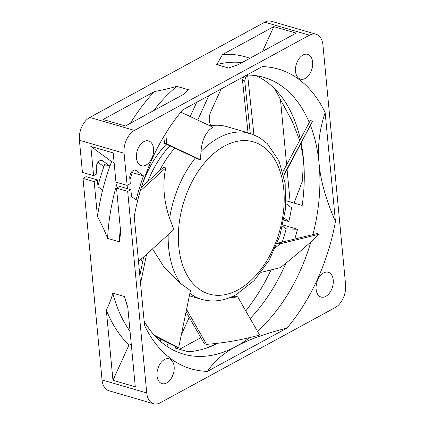 <?xml version="1.0" encoding="UTF-8"?>
<svg xmlns="http://www.w3.org/2000/svg" width="425" height="425" viewBox="0 0 425 425"><rect width="100%" height="100%" fill="white"/><g stroke="black" fill="none" stroke-linecap="round" stroke-linejoin="round"><path stroke-width="0.64" d="M248.041 132.797L226.796 126.623A86.456 54.639 106.2 0 0 210.03 125.853M159.481 170.924A86.456 54.639 -73.8 0 1 174.755 148.102M180.827 112.147L212.968 127.234C206.045 131.357 202.04 139.485 200.956 151.624L200.526 159.8L166.738 143.942L165.729 133.338M253.932 134.736L247.711 75.831C246.532 75.246 245.538 76.962 244.736 80.973L242.5 80.325L243.472 76.824M250.936 133.636L250.32 133.859L248.083 133.211L242.5 80.325M250.32 133.859L244.736 80.973M251.069 133.694A86.456 54.639 106.2 0 0 250.83 133.615L259.59 137.604L267.341 143.666L279.06 161.022L285.18 183.643L285.419 209.392L279.868 235.827L269.083 260.382L254.081 280.643L236.146 294.631C224.57 300.911 213.116 302.504 201.779 299.418L189.359 295.811M283.698 175.233L285.77 171.248L283.533 170.6L282.869 171.881M283.533 170.6L310.356 120.503L312.587 121.157L283.815 175.769M285.77 171.248L312.587 121.157M275.405 247.738L280.176 243.807L277.939 243.158L276.957 243.977M277.939 243.158L316.97 233.58L319.207 234.228C307.27 245.485 294.297 256.626 280.282 267.654L261.163 272.345M280.176 243.807L319.207 234.228M152.511 248.885L164.486 267.75L180.678 283.576L190.448 290.541L178.659 347.692L154.206 335.171M195.489 157.834A86.456 54.639 106.2 0 0 169.628 218.328C163.689 201.004 162.382 184.206 165.723 167.944L163.487 167.291L141.339 187.361M163.8 136.51L164.502 143.294L198.289 159.147L200.526 159.8M166.738 143.942L164.502 143.294M169.628 218.328L173.878 229.527L138.508 261.577M165.723 167.944L140.229 191.038M146.577 254.262L140.569 283.406M143.666 256.902L139.825 275.533M155.502 336.584L176.428 347.044L178.659 347.692M228.815 297.983L237.75 296.894L259.601 335.043C242.016 339.894 224.331 342.996 206.55 344.356L204.313 343.708L186.06 311.828M186.548 309.437L206.55 344.356M237.75 296.894L235.519 296.246L231.837 296.756M169.888 145.817A82.556 52.174 106.2 0 0 147.895 181.422M142.513 262.507A82.556 52.174 -73.8 0 1 141.058 259.266M141.631 186.426A82.556 52.174 -73.8 0 1 166.34 144.155M103.881 166.611L98 162.308M196.711 102.271L190.214 116.556M127.686 191.383L130.868 189.651L119.701 186.405L116.519 188.132L127.686 191.383L146.742 392.944A18.009 11.385 106.2 0 0 153.648 403.75L108.965 390.766A18.009 11.385 -73.8 0 1 102.058 379.961L83.008 178.394L86.19 176.662L97.357 179.913L98.01 186.803L102.627 190.177A158.668 100.273 -73.8 0 1 109.963 166.138A158.668 100.273 -73.8 0 1 111.642 161.627L90.849 146.423L93.612 175.647L96.794 173.921L96.268 168.369A6.003 3.793 -73.8 0 1 97.867 162.483A6.003 3.793 -73.8 0 1 101.92 160.438A6.003 3.793 -73.8 0 1 102.691 160.82L109.963 166.138L104.603 164.581A158.668 100.273 -73.8 0 0 97.936 186.017M93.612 175.647L82.439 172.401L79.401 140.261A18.009 11.385 -73.8 0 1 89.787 117.427L264.78 22.201A18.009 11.385 -73.8 0 1 271.352 21.25L316.035 34.234A18.009 11.385 106.2 0 0 309.464 35.19L134.47 130.411A18.009 11.385 106.2 0 0 124.084 153.244L127.123 185.39L130.305 183.658L129.779 178.107A6.003 3.793 -73.8 0 1 131.378 172.226A6.003 3.793 -73.8 0 1 135.432 170.175A6.003 3.793 -73.8 0 1 136.202 170.558L143.475 175.876A158.668 100.273 -73.8 0 0 136.138 199.92L131.522 196.541L130.868 189.651M294.759 239.031A144.096 91.062 106.2 0 0 297.484 229.256L286.2 228.873L282.551 226.212M286.2 228.873A156.102 98.653 -73.8 0 1 282.232 242.101M271.102 269.907A156.102 98.653 -73.8 0 1 245.767 310.888M179.515 349.27L200.85 337.657M274.295 88.421A156.102 98.653 -73.8 0 1 280.463 99.588L292.405 121.603L299.683 140.431M290.137 201.939L287.082 169.66M286.625 164.82L280.463 99.588M160.767 339.49L160.071 341.02M157.048 375.881A12.909 8.16 106.2 0 0 161.994 383.626A12.909 8.16 106.2 0 0 170.707 379.222A12.909 8.16 106.2 0 0 174.149 366.578A12.909 8.16 106.2 0 0 169.198 358.833A12.909 8.16 106.2 0 0 160.491 363.237A12.909 8.16 106.2 0 0 157.048 375.881M153.648 403.75A18.009 11.385 106.2 0 0 160.22 402.799L335.213 307.572A18.009 11.385 106.2 0 0 345.599 284.739L322.942 45.039A18.009 11.385 106.2 0 0 316.035 34.234M335.442 221.531A156.102 98.653 -73.8 0 1 286.971 328.095L207.427 371.381A156.102 98.653 -73.8 0 1 144.537 325.412L134.242 216.452A156.102 98.653 -73.8 0 1 182.713 109.889L262.252 66.603A156.102 98.653 -73.8 0 1 325.141 112.577L335.442 221.531C326.023 199.957 320.583 180.715 319.122 163.806C317.379 146.816 319.382 129.737 325.141 112.577M143.894 141.61A12.909 8.16 106.2 0 0 136.473 154.557A12.909 8.16 106.2 0 0 141.398 165.718A12.909 8.16 106.2 0 0 146.104 165.033A12.909 8.16 106.2 0 0 153.521 152.086A12.909 8.16 106.2 0 0 148.601 140.925A12.909 8.16 106.2 0 0 143.894 141.61M312.635 62.103A12.909 8.16 106.2 0 0 307.684 54.357A12.909 8.16 106.2 0 0 298.977 58.762A12.909 8.16 106.2 0 0 295.534 71.405A12.909 8.16 106.2 0 0 300.48 79.151A12.909 8.16 106.2 0 0 309.193 74.747A12.909 8.16 106.2 0 0 312.635 62.103M325.789 296.374A12.909 8.16 106.2 0 0 333.205 283.427A12.909 8.16 106.2 0 0 328.286 272.266A12.909 8.16 106.2 0 0 323.574 272.951A12.909 8.16 106.2 0 0 316.158 285.897A12.909 8.16 106.2 0 0 321.082 297.059A12.909 8.16 106.2 0 0 325.789 296.374M246.707 75.066A144.096 91.062 -73.8 0 1 263.882 77.377A144.096 91.062 -73.8 0 1 309.267 122.533M310.415 125.38A144.096 91.062 -73.8 0 1 319.122 163.806A144.096 91.062 106.2 0 1 312.922 234.573M286.971 328.095C265.243 333.582 248.264 339.718 236.029 346.492A144.096 91.062 106.2 0 0 249.762 337.562M257.423 331.245A144.096 91.062 106.2 0 0 310.903 241.878M255.903 75.655A144.096 91.062 -73.8 0 1 300.326 139.235M301.171 143.225A144.096 91.062 -73.8 0 1 303.482 159.263L302.441 180.933L294.084 203.086M250.171 318.575A144.096 91.062 106.2 0 0 285.935 263.16M285.993 200.738L302.196 205.445A144.096 91.062 106.2 0 0 303.482 159.263L300.719 144.086M282.837 224.995L297.484 229.256M285.876 203.58L291.571 207.745A144.096 91.062 -73.8 0 1 288.835 221.526L283.863 220.081M144.144 321.231A144.096 91.062 106.2 0 0 183.462 354.115A144.096 91.062 106.2 0 0 236.029 346.492C223.513 353.186 213.977 361.478 207.427 371.381M175.86 346.795L174.845 349.026A144.096 91.062 -73.8 0 1 171.153 348.941M175.291 348.043L188.116 351.767A144.096 91.062 106.2 0 0 206.97 347.91A144.096 91.062 106.2 0 0 217.882 343.267M284.213 218.142L288.835 221.526M217.85 343.267L206.051 348.218M168.162 343.246L166.797 346.248M181.321 334.788L189.237 317.385M131.511 172.045L132.308 172.63L143.475 175.876M127.149 188.567A158.668 100.273 -73.8 0 1 128.276 184.758M129.917 179.568A158.668 100.273 -73.8 0 1 132.308 172.63M83.008 178.394L94.175 181.64L97.357 179.913M112.954 380.29L106.314 310.027A158.668 100.273 106.2 0 0 128.982 345.052L112.954 380.29L135.293 386.782L127.771 307.158L124.477 296.544A153.101 96.757 106.2 0 0 127.792 307.376M154.387 91.598L103.089 119.515L125.428 126.007L183.563 94.371L188.461 89.744L176.758 86.344C170.42 88.188 162.961 89.935 154.387 91.598A158.668 100.273 -73.8 0 0 130.401 123.303M273.822 26.61L296.161 33.102L238.032 64.733L228.432 67.995L216.723 64.595L222.525 54.522L273.822 26.61L262.549 51.393M222.525 54.522A158.668 100.273 -73.8 0 1 249.868 58.294M94.175 181.64L97.49 216.686A158.668 100.273 -73.8 0 1 102.627 190.177M128.982 345.052L131.298 344.484M116.519 188.132L120.716 232.544L119.303 241.793L107.599 238.393C105.103 231.784 101.729 224.549 97.49 216.686M90.849 146.423L113.188 152.915L115.951 182.139L127.123 185.39M124.477 296.544L112.774 293.138A153.101 96.757 106.2 0 0 130.061 331.378M106.314 310.027C109.267 304.252 111.419 298.626 112.774 293.138M153.6 110.675A153.101 96.757 -73.8 0 1 176.758 86.344M216.723 64.595A153.101 96.757 -73.8 0 1 241.99 62.581M107.599 238.393A153.101 96.757 -73.8 0 1 117.332 182.543M114.107 162.626L111.642 161.627M182.766 94.807A153.101 96.757 -73.8 0 1 188.461 89.744M119.303 241.793A153.101 96.757 -73.8 0 1 120.344 228.592M211.113 125.678A12.006 7.586 -73.8 0 1 210.917 111.531L221.186 88.953M208.813 95.683L197.721 120.078M248.051 132.86A86.456 54.639 106.2 0 0 218.487 137.95A86.456 54.639 106.2 0 0 200.956 151.624M238.064 289.866A79.252 50.086 106.2 0 0 283.762 189.385A79.252 50.086 106.2 0 0 224.469 146.046A79.252 50.086 106.2 0 0 178.766 246.521A79.252 50.086 106.2 0 0 238.064 289.866M168.183 234.685A86.456 54.639 106.2 0 0 180.678 283.576M189.874 293.319A86.456 54.639 106.2 0 0 201.779 299.418M134.576 170.085L136.202 170.558M101.065 160.347L102.691 160.82M79.401 140.261L124.084 153.244M102.058 379.961L146.742 392.944M89.787 117.427L134.47 130.411M264.78 22.201L309.464 35.19M246.171 75.358L247.456 75.73"/></g></svg>
